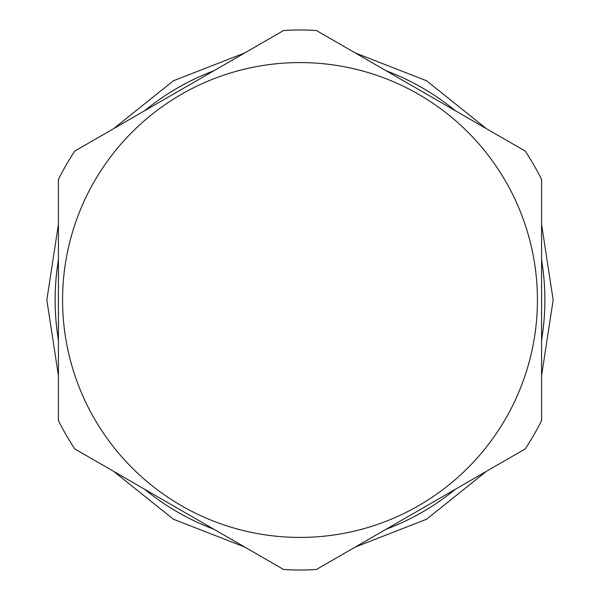 <?xml version="1.0" encoding="UTF-8"?>
<svg xmlns="http://www.w3.org/2000/svg" width="600" height="600" viewBox="0 0 600 600"><rect width="100%" height="100%" fill="white"/><g stroke="black" fill="none" stroke-linecap="round" stroke-linejoin="round"><path stroke-width="0.9" d="M455.505 110.835A244.875 244.875 0 0 0 386.07 70.748M541.575 340.087A244.875 244.875 0 0 0 541.575 259.913M386.07 529.252A244.875 244.875 0 0 0 455.505 489.165M316.35 569.505L525.225 448.912A270 270 0 0 0 541.575 420.592L541.575 179.407A270 270 0 0 0 525.225 151.087L316.35 30.495A270 270 0 0 0 283.65 30.495L74.775 151.087A270 270 0 0 0 58.425 179.407L58.425 420.592A270 270 0 0 0 74.775 448.912L283.65 569.505A270 270 0 0 0 316.35 569.505M144.495 489.165A244.875 244.875 0 0 0 213.93 529.252M58.425 259.913A244.875 244.875 0 0 0 58.425 340.087M213.93 70.748A244.875 244.875 0 0 0 144.495 110.835M300 537.42A237.42 237.42 0 0 0 537.42 300A237.42 237.42 0 0 0 300 62.58A237.42 237.42 0 0 0 62.58 300A237.42 237.42 0 0 0 300 537.42M58.425 375.712L46.838 300L58.425 224.288M113.648 128.648L173.422 80.76L244.778 52.935M355.222 52.935L426.577 80.76L486.353 128.648M541.575 224.288L553.162 300L541.575 375.712M113.648 471.353L173.422 519.24L244.778 547.065M355.222 547.065L426.577 519.24L486.353 471.353"/></g></svg>
